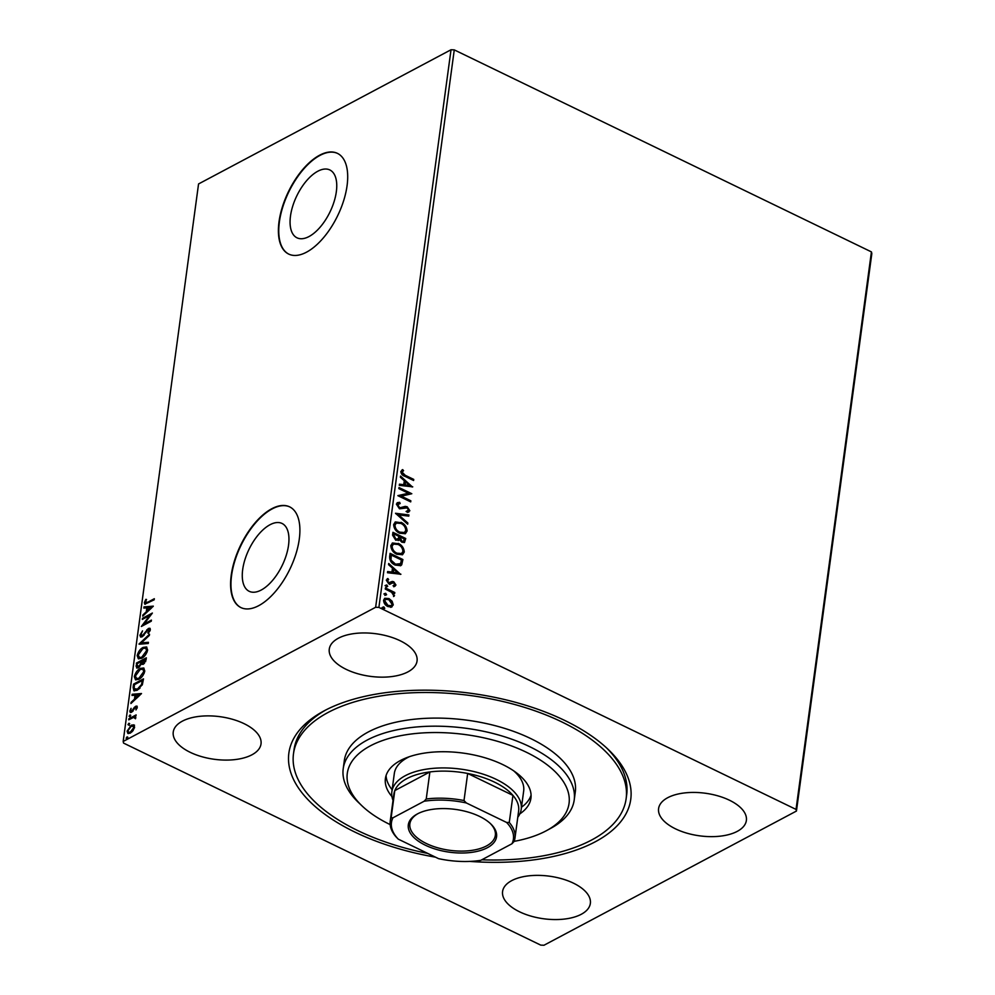 <?xml version="1.0" encoding="UTF-8"?>
<svg xmlns="http://www.w3.org/2000/svg" width="995" height="995" viewBox="0 0 995 995"><rect width="100%" height="100%" fill="white"/><g stroke="black" fill="none" stroke-linecap="round" stroke-linejoin="round"><path stroke-width="1.49" d="M435.474 857.168A172.496 83.679 7.7 0 1 323.81 711.027A172.496 83.679 7.7 0 1 324.42 710.691A172.496 83.679 7.7 0 1 608.256 749.484A172.496 83.679 7.7 0 1 595.197 841.82A172.496 83.679 7.7 0 1 469.814 861.409M325.962 709.883A167.832 81.416 -172.3 0 0 294.035 749.732L293.488 753.775A167.832 81.416 7.7 0 1 422.29 692.52A167.832 81.416 7.7 0 1 604.5 750.454A167.832 81.416 7.7 0 1 626.129 798.749A167.832 81.416 7.7 0 1 481.804 859.792M317.828 171.227A37.698 18.445 -64.2 0 0 292.754 206.052A37.698 18.445 -64.2 0 0 296.983 237.805A37.698 18.445 -64.2 0 0 308.997 236.549A37.698 18.445 -64.2 0 0 334.071 201.711A37.698 18.445 -64.2 0 0 329.842 169.958A37.698 18.445 -64.2 0 0 317.828 171.227M270.031 524.726A37.698 18.445 -64.2 0 0 244.957 559.551A37.698 18.445 -64.2 0 0 249.185 591.304A37.698 18.445 -64.2 0 0 261.2 590.047A37.698 18.445 -64.2 0 0 286.274 555.21A37.698 18.445 -64.2 0 0 282.045 523.457A37.698 18.445 -64.2 0 0 270.031 524.726M271.797 508.731A55.944 27.375 -64.2 0 0 234.584 560.421A55.944 27.375 -64.2 0 0 240.865 607.559A55.944 27.375 -64.2 0 0 258.688 605.681A55.944 27.375 -64.2 0 0 295.913 553.991A55.944 27.375 -64.2 0 0 289.632 506.853A55.944 27.375 -64.2 0 0 271.797 508.731M289.819 506.94A55.944 27.375 -64.2 0 0 272.17 508.905A55.944 27.375 -64.2 0 0 235.007 560.409A55.944 27.375 -64.2 0 0 241.051 607.646M319.594 155.232A55.944 27.375 -64.2 0 0 282.381 206.935A55.944 27.375 -64.2 0 0 288.662 254.061A55.944 27.375 -64.2 0 0 306.485 252.195A55.944 27.375 -64.2 0 0 343.71 200.492A55.944 27.375 -64.2 0 0 337.429 153.354A55.944 27.375 -64.2 0 0 319.594 155.232M337.603 153.441A55.944 27.375 -64.2 0 0 319.967 155.407A55.944 27.375 -64.2 0 0 282.804 206.91A55.944 27.375 -64.2 0 0 288.849 254.148M338.399 638.218A44.29 21.492 -172.3 0 0 329.27 649.113A44.29 21.492 -172.3 0 0 357.566 673.677A44.29 21.492 -172.3 0 0 407.925 671.886A44.29 21.492 -172.3 0 0 417.054 660.991A44.29 21.492 -172.3 0 0 388.759 636.427A44.29 21.492 -172.3 0 0 338.399 638.218M511.704 880.637A44.29 21.492 -172.3 0 0 502.574 891.532A44.29 21.492 -172.3 0 0 530.87 916.084A44.29 21.492 -172.3 0 0 581.229 914.305A44.29 21.492 -172.3 0 0 590.358 903.398A44.29 21.492 -172.3 0 0 562.063 878.846A44.29 21.492 -172.3 0 0 511.704 880.637M667.72 797.704A44.29 21.492 -172.3 0 0 658.59 808.599A44.29 21.492 -172.3 0 0 686.886 833.163A44.29 21.492 -172.3 0 0 737.245 831.372A44.29 21.492 -172.3 0 0 746.374 820.465A44.29 21.492 -172.3 0 0 718.079 795.913A44.29 21.492 -172.3 0 0 667.72 797.704M182.371 721.151A44.29 21.492 -172.3 0 0 173.242 732.046A44.29 21.492 -172.3 0 0 201.537 756.61A44.29 21.492 -172.3 0 0 251.897 754.819A44.29 21.492 -172.3 0 0 261.026 743.912A44.29 21.492 -172.3 0 0 232.73 719.36A44.29 21.492 -172.3 0 0 182.371 721.151M540.733 945.113L123.579 743.103L123.169 741.462L375.637 607.273L451.021 49.75L454.267 49.887L871.421 251.897L871.831 253.538L796.448 811.049L543.979 945.25L540.733 945.113M392.117 601.216L393.274 604.898L391.333 607.087L387.863 606.527C385.202 605.271 383.784 603.169 383.585 600.209L384.816 598.269L388.945 598.555L392.117 601.216L392.702 605.209L393.274 604.898M392.03 606.826L391.333 607.087M385.413 587.958L394.779 592.498L394.629 593.58L393.249 592.92L394.107 596.229L391.607 592.299L385.276 589.052L385.413 587.958M395.96 585.035L394.343 586.49L393.622 585.458L394.804 584.55L393.684 582.883L388.697 583.754L386.296 580.147L387.863 578.53L388.647 579.563L387.465 580.582L388.796 582.647L393.784 581.776L395.96 585.035L393.784 586.789M395.052 586.217L394.343 586.49M393.622 585.458L394.804 584.55M392.801 582.734L390.189 584.102M387.254 578.729L387.863 578.53L387.478 580.073M388.647 579.563L386.893 580.881L388.796 582.647M388.224 582.946L392.291 581.428L393.784 581.776M389.654 556.628L390.102 553.332L402.9 559.538L401.706 564.824L400.736 565.67L395.164 565.06C391.445 563.431 389.605 560.62 389.654 556.628M398.149 540.571L399.318 539.588L395.749 540.235L392.565 535.136L392.938 532.313L405.749 538.506L404.492 542.474L401.868 542.225L399.318 539.588L398.448 540.447M395.512 513.271L408.933 514.95L408.771 516.131L398.597 514.863L407.851 523.009L407.689 524.191L395.512 513.271M398.846 488.62L398.995 487.538L411.806 493.731L401.296 496.182L410.848 500.808L410.699 501.89L397.888 495.684L408.373 493.234L398.846 488.62M405.214 475.287L413.746 479.416L413.597 480.498L404.94 476.306C402.565 475.622 401.184 474.03 400.811 471.555L402.652 469.603L403.56 470.623L402.117 472.177L405.214 475.287L404.654 475.585L413.746 479.416M402.055 469.864L403.56 470.623M454.267 49.887L378.896 607.398L796.037 809.408L871.421 251.897M412.738 486.841L399.293 485.361L399.455 484.167L403.746 484.702L404.293 480.734L400.376 477.289L400.537 476.107L412.452 486.99M398.112 503.98L397.154 505L399.057 508.035L405.176 506.38L407.204 506.766L409.853 510.746L407.316 512.425L406.644 511.194L408.547 510.087L407.117 507.885L399.468 508.806L396.396 504.142L397.391 502.662L399.629 502.326L400.164 503.52L397.726 504.701L399.629 507.736L403.336 507.114M397.789 504.117L397.154 505M407.676 511.02L408.547 510.087M401.06 522.325C404.716 524.017 406.744 526.902 407.117 530.982L405.4 533.668L399.642 533.233C395.973 531.529 393.983 528.644 393.647 524.552L395.351 521.927L400.487 522.636C404.157 524.315 406.171 527.201 406.545 531.293L407.117 530.982M398.211 543.357C401.88 545.049 403.895 547.934 404.269 552.014L402.552 554.7L396.806 554.265C393.137 552.561 391.135 549.663 390.799 545.583L392.503 542.959L397.639 543.656C401.308 545.347 403.323 548.233 403.709 552.312L404.269 552.014M400.923 574.227L387.478 572.734L387.64 571.553L391.943 572.088L392.478 568.108L388.572 564.675L388.722 563.493L400.637 574.376M385.028 585.645L386.781 584.96L387.727 586.378L386.545 586.764L385.6 585.346L386.781 584.96L385.6 585.346M386.222 585.259L387.727 586.378L386.545 586.764M383.896 593.99L385.662 593.294L386.607 594.712L385.413 595.11L384.468 593.679L385.662 593.294L384.468 593.679M385.09 593.592L386.607 594.712L385.413 595.11M382.068 607.584L383.821 606.888L384.767 608.318L383.572 608.704L382.627 607.273L383.821 606.888L382.627 607.273M383.249 607.186L384.767 608.318L383.572 608.704M133.79 724.857L134.586 727.158L133.007 730.716L130.283 733.141L127.87 733.452L127.086 731.151L131.352 725.168L133.79 724.857M128.877 718.751L136.128 714.895L134.922 716.549L135.494 718.763L133.628 717.383L128.728 719.833L128.877 718.751L136.029 715.691M135.668 716.91L134.922 716.549L135.855 717.805M134.362 717.743L133.628 717.383M134.487 707.171L136.39 706.587L135.656 706.226L137.273 707.283L135.967 709.932L136.377 707.831L135.544 707.296L131.576 712.258L130.258 712.445L129.798 711.089L131.079 708.328L130.706 710.492L131.688 711.201L134.487 707.171L136.85 706.04M137.024 708.141L135.544 707.296M130.706 710.492L132.422 711.549L133.143 710.928M133.119 687.408L133.554 684.125L143.491 678.851L142.385 684.548L137.223 690.256L133.915 690.791L133.119 687.408L133.84 687.769L134.288 684.473L133.554 684.125M136.402 663.093L146.327 657.819L146.054 659.822L143.156 664.386L141.228 664.175L138.38 667.757L136.651 668.006L136.402 663.093L137.136 663.454L146.215 658.615M138.977 644.063L149.511 634.25L149.349 635.432L141.365 642.882L148.429 642.31L148.267 643.491L139.288 644.213M142.31 619.412L142.459 618.318L152.384 613.044L144.026 624.052L151.427 620.109L151.277 621.203L141.352 626.477L149.698 615.482L142.31 619.412M145.357 602.087L147.72 602.236L154.325 598.716L154.175 599.811L144.81 604.189L144.337 602.634L145.842 599.351L146.539 599.5L145.357 602.087L146.389 603.269M123.169 741.462L198.552 183.951L451.021 49.75M153.317 606.154L142.745 616.141L142.907 614.96L146.29 611.813L146.825 607.846L143.84 608.082L144.001 606.9L153.317 606.154M139.934 635.233L142.534 630.892L140.967 634.611L142.372 635.693L148.379 628.454L149.847 628.243L150.357 629.76L148.305 633.38L147.82 632.857L149.349 630.283L148.28 629.524L142.21 636.788L140.569 636.987L139.934 635.233L140.668 635.581L141.016 634.35M141.688 634.959L143.106 636.041L142.098 636.178L141.377 635.83L144.126 635.171M150.021 630.892L148.28 629.524M143.081 647.434L146.514 646.949L147.621 649.996C146.501 654.063 144.524 656.824 141.663 658.28L138.342 658.765L137.173 655.63C138.293 651.613 140.27 648.877 143.081 647.434L146.837 647.16M140.245 668.453L143.678 667.981L144.785 671.028C143.666 675.095 141.676 677.856 138.815 679.311L135.494 679.784L134.325 676.662C135.457 672.645 137.422 669.909 140.245 668.453L144.001 668.192M141.501 693.527L130.93 703.527L131.091 702.333L134.474 699.199L135.009 695.219L132.024 695.455L132.186 694.274L141.501 693.527M130.532 717.096L129.823 716.636L130.768 715.293L130.046 714.932L130.743 715.405L129.798 716.748L129.089 716.276L130.046 714.932L130.743 715.405M129.798 716.748L129.089 716.276L129.823 716.636M129.624 723.614L128.915 723.265L129.624 723.738L128.666 725.081L127.969 724.621L128.915 723.265L129.624 723.738M128.666 725.081L127.969 724.621L128.691 724.969L129.648 723.626M127.559 739.036L126.862 738.564L127.808 737.22L127.074 736.872L127.783 737.332L126.825 738.676L126.129 738.215L127.074 736.872L127.783 737.332M126.825 738.676L126.129 738.215L126.862 738.564M796.448 811.049L796.037 809.408M378.896 607.398L375.637 607.273M626.129 798.749L626.676 794.707A167.832 81.416 -172.3 0 0 606.477 747.817M146.091 602.435L148.442 602.584L154.213 599.525M145.233 604.263L144.337 602.634M145.071 602.995L145.457 601.676M143.641 615.308L142.907 614.96M146.738 612.435L146.29 611.813M147.024 612.174L147.558 608.194L146.825 607.846M144.623 608.02L144.001 606.9M144.735 607.248L153.019 606.589M148.479 610.806L151.638 607.87L147.782 607.771L147.372 610.806L150.904 607.51M148.106 611.166L147.372 610.806M143.143 618.965L142.459 618.318M143.18 618.679L151.65 614.176M151.315 620.917L144.026 624.052M142.795 625.706L144.064 624.064M150.382 615.818L149.698 615.482M144.076 635.146L143.404 634.81M148.379 628.454L149.113 628.815L146.8 629.823M149.113 628.815L150.158 628.504M148.479 633.181L147.82 632.857M150.071 630.631L149.014 629.885M140.979 637.111L140.668 635.581M139.984 644.163L143.317 641.054M148.367 642.733L141.365 642.882M138.715 658.901L137.173 655.63M137.907 655.991L138.442 653.976M141.452 649.548L143.815 647.782M142.546 657.546L141.812 657.185L146.601 650.593L145.656 648.106L142.944 648.516L138.193 655.058L139.822 657.944L144.2 656.364M146.999 652.26L147.335 650.941L145.656 648.106M147.335 650.941L146.601 650.593M139.089 657.583L141.812 657.185M137.061 668.118L136.016 665.929M136.75 666.277L137.136 663.454M141.265 664.374L141.7 662.036L140.967 661.675L137.273 663.64L137.099 664.884L138.529 666.675L140.544 664.026L140.967 661.675M137.882 666.886L139.648 666.787M142.658 663.516L144.437 663.391M145.581 661.712L145.892 659.797L145.158 659.449L141.912 661.7L143.292 663.304L145.158 659.449M145.743 660.929L145.009 660.58M144.014 663.665L142.944 663.814M141.166 664.324L140.544 664.026M139.263 667.023L138.168 667.16M135.867 679.933L134.325 676.662M135.059 677.023L135.594 675.008M138.603 670.58L140.979 668.814M139.698 678.578L138.964 678.217L143.753 671.625L142.82 669.137L140.096 669.548L135.357 676.09L136.974 678.976L141.352 677.396M144.151 673.292L144.486 671.973L142.82 669.137M144.486 671.973L143.753 671.625M136.24 678.615L138.964 678.217M134.288 684.473L143.379 679.647M134.325 690.928L133.84 687.769M142.161 685.07L143.056 680.829L142.322 680.481L134.424 684.672L134.126 688.615L135.233 689.734M134.86 688.975L138.106 689.523L139.996 688.167M142.26 684.821L141.526 684.473L142.322 680.481M138.106 689.523L137.372 689.162L141.526 684.473M134.126 688.615L137.372 689.162M131.825 702.694L131.091 702.333M135.208 699.547L135.743 695.58L135.009 695.219M132.808 695.393L132.186 694.274M132.92 694.634L141.203 693.963M136.663 698.192L139.822 695.244L135.967 695.144L135.556 698.192L139.089 694.896M136.29 698.54L135.556 698.192M137.111 708.179L136.278 707.656M130.681 712.532L129.798 711.089M130.532 711.437L130.693 710.729M131.44 710.84L132.422 711.549M133.081 710.89L132.422 710.567M133.989 709.336L133.318 709.012M136.39 706.587L137.161 706.326M129.4 725.442L128.691 724.969M128.28 733.589L127.086 731.151M127.808 731.499L127.969 730.74M130.382 726.81L132.086 725.529L131.352 725.168M132.086 725.529L134.524 725.218M128.977 732.432L132.049 731.822M134.437 727.905L133.803 726.35L131.203 726.263L127.969 730.666L128.542 732.32L130.42 732.059L133.703 727.631L133.069 725.989M131.153 732.419L130.42 732.059M134.424 727.979L133.703 727.631M402.987 470.933L402.403 471.555M401.557 472.476L404.654 475.585M399.405 484.54L403.746 484.702M400.438 476.829L411.918 486.928M405.537 481.841L404.567 485.174L409.629 485.436L405.537 481.841L405.127 484.876L409.629 485.436M398.92 488.072L411.806 493.731M410.848 500.808L401.296 496.182M397.9 495.634L408.373 493.234M397.129 502.823L399.629 502.326M399.057 502.624L399.468 503.532M402.652 507.475L405.176 506.38M404.617 506.679L407.204 506.766M406.644 507.064L409.281 511.044L409.853 510.746M409.281 511.044L408.684 512.164M406.072 511.492L407.975 510.398M395.736 513.669L408.933 514.95M408.373 515.248L408.261 516.069M407.851 523.009L398.597 514.863M406.545 531.293L405.102 533.805M395.077 522.089L400.487 522.636M396.047 523.258L394.393 525.447C394.654 528.755 396.259 531.094 399.231 532.449L404.057 532.648M399.791 532.151L404.368 532.499L405.798 530.397C405.487 527.101 403.858 524.775 400.91 523.42L396.321 523.084L394.965 525.149C395.214 528.457 396.831 530.783 399.791 532.151L399.231 532.449M392.863 532.847L405.749 538.506M405.176 538.817L404.194 542.586M395.326 539.452L398.41 538.544L398.871 536.342L394.107 534.029L393.373 535.571L395.326 539.452L397.838 538.842M398.41 538.544L397.453 539.377M401.42 541.429L403.522 541.292L404.293 538.967L400.189 536.977L399.542 537.835L401.42 541.429L403.199 541.392M399.542 537.835L400.114 537.524L401.992 541.131M393.373 535.571L393.945 535.273L395.886 539.141M394.107 534.029L393.945 535.273M403.709 552.312L402.254 554.837M392.229 543.121L397.639 543.656M393.212 544.277L391.545 546.479C391.806 549.787 393.423 552.113 396.383 553.481L401.209 553.68M396.955 553.183L401.52 553.531L402.95 551.429C402.639 548.133 401.01 545.807 398.075 544.452L393.473 544.116L392.117 546.18C392.378 549.489 393.983 551.815 396.955 553.183L396.383 553.481M390.028 553.879L402.9 559.538M402.341 559.837L401.706 564.824M401.134 565.123L400.438 565.807M394.741 564.277L400.562 563.655L401.445 559.986L391.271 555.061L390.475 559.6L394.741 564.277L400.002 563.966M400.562 563.655L399.418 564.6M390.475 559.6L395.313 563.978M391.271 555.061L391.035 559.302M387.59 571.914L391.943 572.088M388.635 564.202L400.102 574.302M393.721 569.215L392.751 572.56L397.826 572.809L393.721 569.215L393.311 572.262L397.826 572.809M393.062 585.769L394.231 584.849L393.062 585.769M391.694 583.356L389.617 584.401M388.087 579.874L386.893 580.881L388.087 579.874M390.276 582.423L391.731 581.727M393.212 582.075L395.388 585.334M387.167 586.677L385.973 587.075M385.339 588.505L394.779 592.498M394.542 595.557L393.97 595.856L393.249 592.92M393.97 595.856L393.535 596.527M386.035 595.022L384.841 595.408M392.702 605.209L390.774 607.385M384.543 598.43L388.945 598.555M388.373 598.853L391.557 601.515M385.401 599.537L384.169 601.067L387.441 605.744L390.935 605.806M388 605.445L391.246 605.669L392.129 604.338L388.784 599.637L385.662 599.363L384.742 600.769L388 605.445L387.441 605.744M384.194 608.617L383.013 609.002M514.116 841.36A111.888 54.277 -172.3 0 0 546.392 830.701A111.888 54.277 -172.3 0 0 554.625 771.175A111.888 54.277 -172.3 0 0 403 735.255A111.888 54.277 -172.3 0 0 361.72 805.589A111.888 54.277 -172.3 0 0 361.881 805.751A111.888 54.277 -172.3 0 0 390.164 824.606M358.598 802.604A116.552 56.541 7.7 0 1 358.424 802.43A116.552 56.541 7.7 0 1 358.237 802.268A116.552 56.541 7.7 0 1 343.213 768.725A116.552 56.541 7.7 0 1 432.663 726.188A116.552 56.541 7.7 0 1 559.19 766.411A116.552 56.541 7.7 0 1 574.214 799.955A116.552 56.541 7.7 0 1 550.608 828.412L546.392 830.701M393.037 800.378A65.272 31.666 7.7 0 1 391.856 791.759A65.272 31.666 7.7 0 1 405.301 775.69A65.272 31.666 7.7 0 1 479.515 773.053A65.272 31.666 7.7 0 1 521.218 809.246L523.668 791.062A65.272 31.666 -172.3 0 0 515.261 772.282A65.272 31.666 -172.3 0 0 513.669 770.826M521.479 807.231A73.431 35.621 -172.3 0 0 531.081 795.154M391.955 796.585A73.431 35.621 7.7 0 1 385.401 778.538A73.431 35.621 7.7 0 1 441.755 751.735A73.431 35.621 7.7 0 1 521.467 777.083A73.431 35.621 7.7 0 1 530.932 798.214A73.431 35.621 7.7 0 1 519.838 813.873M427.713 853.411A167.832 81.416 7.7 0 1 315.129 802.069A167.832 81.416 7.7 0 1 293.488 753.775M574.214 799.955L575.309 791.871A116.552 56.541 -172.3 0 0 560.284 758.339A116.552 56.541 -172.3 0 0 433.758 718.104A116.552 56.541 -172.3 0 0 344.307 760.64L343.213 768.725M386.085 775.553A73.431 35.621 -172.3 0 0 392.129 789.744M409.331 756.71A65.272 31.666 -172.3 0 0 394.306 773.575L391.856 791.759M487.376 847.715A44.526 21.604 7.7 0 1 425.45 845.252A44.526 21.604 7.7 0 1 417.328 813.96A44.526 21.604 7.7 0 1 417.49 813.873A44.526 21.604 7.7 0 1 490.746 823.885A44.526 21.604 7.7 0 1 487.376 847.715M417.987 813.624A43.121 20.92 -172.3 0 0 409.865 823.81A43.121 20.92 -172.3 0 0 437.414 847.715A43.121 20.92 -172.3 0 0 486.443 845.974A43.121 20.92 -172.3 0 0 495.336 835.365A43.121 20.92 -172.3 0 0 490.212 823.387M521.218 809.246A65.272 31.666 7.7 0 1 517.786 817.243M506.604 822.455L509.266 822.455A62.934 30.534 7.7 0 1 514.975 838.014L518.631 810.95A62.934 30.534 -172.3 0 0 512.935 795.378A62.934 30.534 -172.3 0 0 467.675 773.463A62.934 30.534 -172.3 0 0 429.89 771.933A62.934 30.534 -172.3 0 0 406.855 778.6A62.934 30.534 -172.3 0 0 394.804 790.577A62.934 30.534 -172.3 0 0 393.883 794.085L390.227 821.149A62.934 30.534 7.7 0 1 391.147 817.654L392.925 817.828A61.541 29.85 -172.3 0 0 398.274 839.146L438.521 858.635A61.541 29.85 -172.3 0 0 480.747 860.352L511.94 843.772A61.541 29.85 -172.3 0 0 506.604 822.455L466.356 802.965A61.541 29.85 -172.3 0 0 424.131 801.236L392.925 817.828M424.131 801.236L426.233 798.997L429.89 771.933L394.804 790.577L391.147 817.654M509.266 822.455L512.935 795.378L467.675 773.463L464.006 800.527L466.356 802.965M514.975 838.014A62.934 30.534 7.7 0 1 514.054 841.521L511.94 843.772M398.274 839.146L395.923 836.72A62.934 30.534 7.7 0 1 390.227 821.149M426.233 798.997A62.934 30.534 7.7 0 1 464.006 800.527M148.442 602.584L147.72 602.236M145.879 632.497L145.22 632.173M141.626 662.583L140.892 662.235M142.957 681.55L142.223 681.189M149.063 629.412L149.797 629.773M136.141 707.221L136.875 707.582M130.992 711.288L131.726 711.636M134.648 717.37L135.382 717.731M128.542 732.32L129.275 732.681M361.881 805.751L358.424 802.43"/></g></svg>
